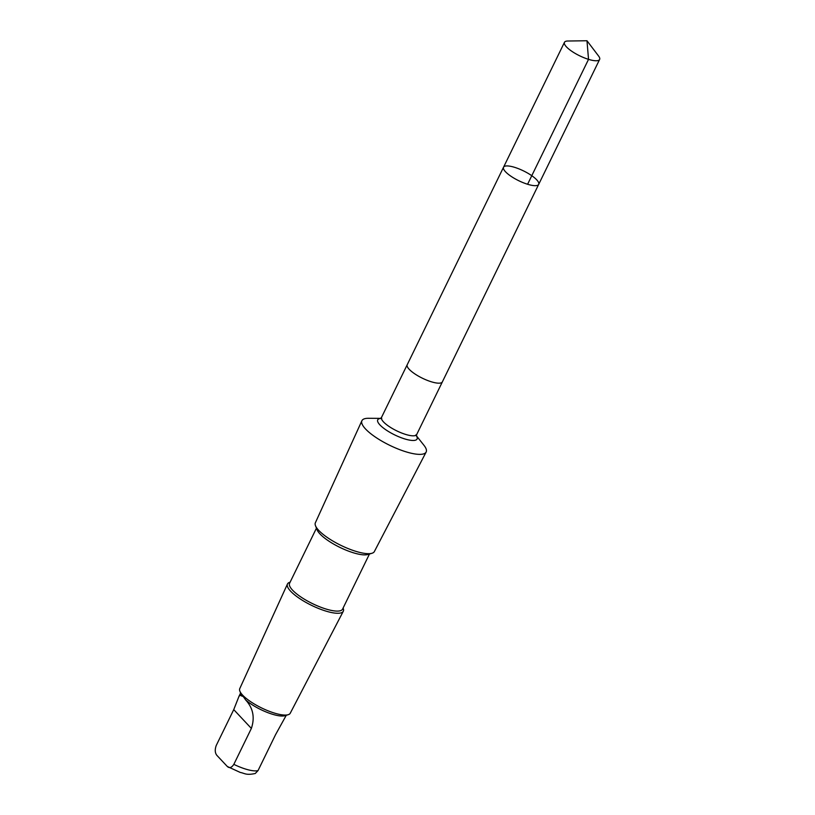 <?xml version="1.0" encoding="UTF-8"?>
<svg xmlns="http://www.w3.org/2000/svg" width="815" height="815" viewBox="0 0 815 815"><rect width="100%" height="100%" fill="white"/><g stroke="black" fill="none" stroke-linecap="round" stroke-linejoin="round"><path stroke-width="1.22" d="M538.695 184.373L442.362 381.878A19.55 5.45 -154 0 1 423.973 378.955A19.55 5.45 -154 0 1 407.072 365.741A19.55 5.45 -154 0 1 407.215 364.733L503.538 167.228A19.56 5.461 26 0 0 503.395 168.236A19.56 5.461 26 0 0 520.306 181.45A19.56 5.461 26 0 0 538.695 184.373A19.56 5.461 26 0 0 523.505 170.895A19.56 5.461 26 0 0 503.538 167.228A19.56 5.461 26 0 0 503.395 168.236A19.56 5.461 26 0 0 520.306 181.45A19.56 5.461 26 0 0 538.695 184.373L599.616 59.464A19.56 5.461 -154 0 1 581.227 56.541A19.56 5.461 -154 0 1 564.316 43.327A19.56 5.461 -154 0 1 564.459 42.319A19.56 5.461 -154 0 1 567.811 41.015L586.983 40.75L588.532 59.363L527.6 184.261M586.983 40.75L598.587 56.031A19.56 5.461 -154 0 1 599.769 58.456A19.56 5.461 -154 0 1 599.616 59.464M242.187 696.255L240.303 695.246L239.009 696.285L233.742 709.62L216.209 745.552C214.753 749.739 214.977 753.019 216.902 755.393L227.314 766.487L240.201 772.416C244.928 773.313 245.886 775.473 255.258 773.496L258.049 770.572A25.397 7.091 -154 0 1 233.844 764.348L251.366 728.416C255.024 717.485 253.098 707.97 245.58 699.871C243.461 696.652 242.33 695.44 242.187 696.255A25.397 7.091 -154 0 1 241.138 694.411L239.865 691.161A28.087 7.834 -154 0 1 239.559 690.03A28.087 7.834 -154 0 1 239.753 688.634L287.451 584.029A31.072 8.67 -154 0 1 289.783 582.287L290.099 582.195M442.423 381.756A19.56 5.461 -154 0 1 442.372 381.878A19.56 5.461 -154 0 1 423.973 378.955A19.56 5.461 -154 0 1 407.062 365.741A19.56 5.461 -154 0 1 407.205 364.733A19.56 5.461 -154 0 1 407.276 364.621M416.424 435.801L424.004 445.357A35.728 9.974 -154 0 1 426.133 452.06A35.728 9.974 -154 0 1 392.443 446.6A35.728 9.974 -154 0 1 361.666 422.506A35.728 9.974 -154 0 1 361.901 420.734A35.728 9.974 -154 0 1 368.492 418.289L380.687 418.37M426.133 452.06L374.36 551.561A32.814 9.159 -154 0 1 371.956 553.273A32.814 9.159 -154 0 1 340.884 545.347A32.814 9.159 -154 0 1 315.507 525.746A32.814 9.159 -154 0 1 315.15 524.422A32.814 9.159 -154 0 1 315.364 522.792L361.901 420.734M371.956 553.273L367.799 554.506A29.483 8.221 -154 0 1 339.886 547.385A29.483 8.221 -154 0 1 317.086 529.77L315.507 525.746M369.46 554.017L342.565 609.141A29.483 8.221 -154 0 1 314.835 604.73A29.483 8.221 -154 0 1 289.345 584.813A29.483 8.221 -154 0 1 289.57 583.295L316.454 528.171M343.105 608.051L343.227 608.357A31.072 8.67 -154 0 1 343.298 611.26A31.072 8.67 -154 0 1 313.999 606.513A31.072 8.67 -154 0 1 287.247 585.567A31.072 8.67 -154 0 1 287.451 584.029M343.298 611.26L290.232 713.257A28.087 7.834 -154 0 1 288.174 714.714A28.087 7.834 -154 0 1 261.574 707.94A28.087 7.834 -154 0 1 239.865 691.161M288.174 714.714L284.822 715.713A25.397 7.091 -154 0 1 245.58 699.871M286.248 715.295L275.572 734.641L258.049 770.572M227.314 766.487C229.433 768.443 231.613 767.73 233.844 764.348M415.762 434.966L416.475 436.066L416.699 434.517A19.56 5.461 -154 0 1 398.301 431.593A19.56 5.461 -154 0 1 381.389 418.38A19.56 5.461 -154 0 1 381.532 417.372L407.205 364.733M416.434 435.913A21.893 6.113 -154 0 1 400.715 437.533A21.893 6.113 -154 0 1 377.569 420.968A21.893 6.113 -154 0 1 380.595 418.431M251.366 728.416L233.742 709.62M503.538 167.228L564.459 42.319M238.887 696.519L240.598 693.025M416.699 434.517L442.372 381.878M381.756 418.38L380.452 418.503L381.532 417.372"/></g></svg>
